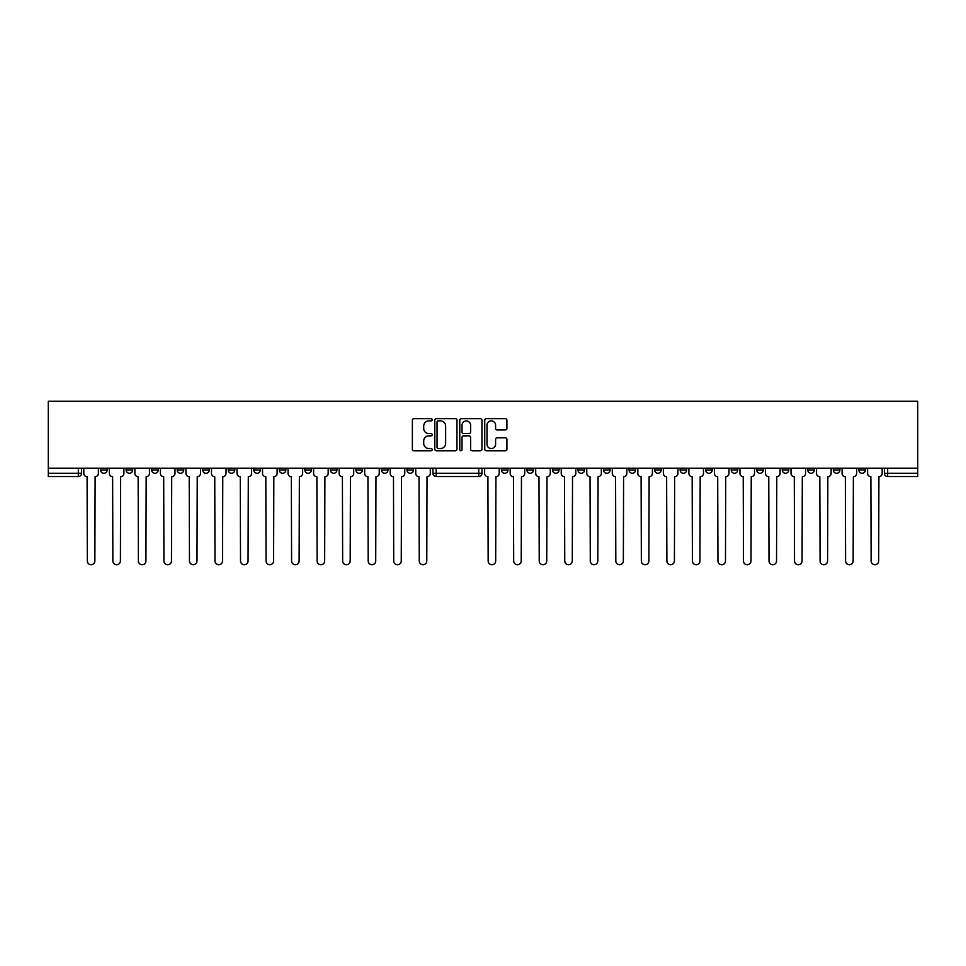 <?xml version="1.0" encoding="UTF-8"?>
<svg xmlns="http://www.w3.org/2000/svg" width="966" height="966" viewBox="0 0 966 966"><rect width="100%" height="100%" fill="white"/><g stroke="black" fill="none" stroke-linecap="round" stroke-linejoin="round"><path stroke-width="1.45" d="M432.176 419.775A1.123 1.123 0 0 0 431.053 418.652L413.991 418.652A1.606 1.606 0 0 0 412.385 420.258L412.385 449.178A1.606 1.606 0 0 0 413.991 450.784L431.053 450.784A1.123 1.123 0 0 0 432.176 449.661A1.123 1.123 0 0 0 431.053 448.538L428.844 448.538A5.144 5.144 0 0 1 423.712 443.394L423.712 440.979A5.144 5.144 0 0 1 428.844 435.847L431.053 435.847A1.123 1.123 0 0 0 432.176 434.724A1.123 1.123 0 0 0 431.053 433.589L428.844 433.589A5.144 5.144 0 0 1 423.712 428.457L423.712 426.042A5.144 5.144 0 0 1 428.844 420.898L431.053 420.898A1.123 1.123 0 0 0 432.176 419.775M526.941 469.983L526.941 468.184L526.941 469.983A3.272 3.272 0 0 0 530.213 473.268A3.272 3.272 0 0 0 533.486 469.983L533.486 468.184L533.486 469.983L526.941 469.983A3.272 3.272 0 0 0 530.213 473.268A3.272 3.272 0 0 0 533.486 469.983M807.793 469.983L807.793 468.184L807.793 469.983A3.272 3.272 0 0 0 811.066 473.268A3.272 3.272 0 0 0 814.35 469.983L814.35 468.184L814.35 469.983A3.272 3.272 0 0 1 811.066 473.268A3.272 3.272 0 0 0 814.35 469.983L807.793 469.983A3.272 3.272 0 0 0 811.066 473.268M839.877 469.983A3.272 3.272 0 0 1 836.604 473.268A3.272 3.272 0 0 0 839.877 469.983L833.332 469.983A3.272 3.272 0 0 0 836.604 473.268A3.272 3.272 0 0 1 833.332 469.983L833.332 468.184L833.332 469.983A3.272 3.272 0 0 0 836.604 473.268A3.272 3.272 0 0 0 839.877 469.983L839.877 468.184M782.267 469.983L782.267 468.184L782.267 469.983A3.272 3.272 0 0 0 785.539 473.268A3.272 3.272 0 0 0 788.811 469.983L788.811 468.184L788.811 469.983A3.272 3.272 0 0 1 785.539 473.268A3.272 3.272 0 0 0 788.811 469.983L782.267 469.983A3.272 3.272 0 0 0 785.539 473.268M756.728 468.184L756.728 469.983A3.272 3.272 0 0 0 760.013 473.268A3.272 3.272 0 0 0 763.285 469.983L763.285 468.184L763.285 469.983A3.272 3.272 0 0 1 760.013 473.268A3.272 3.272 0 0 0 763.285 469.983L756.728 469.983A3.272 3.272 0 0 0 760.013 473.268A3.272 3.272 0 0 1 756.728 469.983L756.728 468.184M731.202 468.184L731.202 469.983L737.746 469.983A3.272 3.272 0 0 1 734.474 473.268A3.272 3.272 0 0 1 731.202 469.983L731.202 468.184M629.071 469.983A3.272 3.272 0 0 0 632.344 473.268A3.272 3.272 0 0 0 635.616 469.983L629.071 469.983L629.071 468.184L629.071 469.983A3.272 3.272 0 0 0 632.344 473.268A3.272 3.272 0 0 0 635.616 469.983L635.616 468.184M578.006 468.184L578.006 469.983L584.551 469.983A3.272 3.272 0 0 1 581.278 473.268A3.272 3.272 0 0 1 578.006 469.983L578.006 468.184M552.48 469.983L552.48 468.184L552.48 469.983A3.272 3.272 0 0 0 555.752 473.268A3.272 3.272 0 0 0 559.024 469.983L559.024 468.184L559.024 469.983L552.48 469.983A3.272 3.272 0 0 0 555.752 473.268A3.272 3.272 0 0 0 559.024 469.983M858.859 469.983L858.859 468.184L858.859 469.983A3.272 3.272 0 0 0 862.131 473.268A3.272 3.272 0 0 0 865.403 469.983L865.403 468.184L865.403 469.983A3.272 3.272 0 0 1 862.131 473.268A3.272 3.272 0 0 0 865.403 469.983L858.859 469.983A3.272 3.272 0 0 0 862.131 473.268M501.414 469.983L501.414 468.184L501.414 469.983A3.272 3.272 0 0 0 504.687 473.268A3.272 3.272 0 0 0 507.959 469.983L507.959 468.184L507.959 469.983L501.414 469.983A3.272 3.272 0 0 0 504.687 473.268A3.272 3.272 0 0 0 507.959 469.983M228.254 469.983L228.254 468.184L228.254 469.983A3.272 3.272 0 0 0 231.526 473.268A3.272 3.272 0 0 0 234.798 469.983L234.798 468.184L234.798 469.983L228.254 469.983A3.272 3.272 0 0 0 231.526 473.268A3.272 3.272 0 0 0 234.798 469.983M279.319 468.184L279.319 469.983L285.864 469.983A3.272 3.272 0 0 1 282.591 473.268A3.272 3.272 0 0 1 279.319 469.983L279.319 468.184M308.118 473.268A3.272 3.272 0 0 1 304.845 469.983L304.845 468.184L304.845 469.983A3.272 3.272 0 0 0 308.118 473.268A3.272 3.272 0 0 0 311.39 469.983L311.39 468.184L311.39 469.983L304.845 469.983A3.272 3.272 0 0 0 308.118 473.268A3.272 3.272 0 0 0 311.39 469.983M330.384 469.983L330.384 468.184L330.384 469.983A3.272 3.272 0 0 0 333.656 473.268A3.272 3.272 0 0 0 336.929 469.983L336.929 468.184L336.929 469.983L330.384 469.983A3.272 3.272 0 0 0 333.656 473.268A3.272 3.272 0 0 0 336.929 469.983M355.911 468.184L355.911 469.983L362.455 469.983A3.272 3.272 0 0 1 359.183 473.268A3.272 3.272 0 0 1 355.911 469.983L355.911 468.184M456.966 420.258A1.606 1.606 0 0 0 455.36 418.652L436.403 418.652A1.606 1.606 0 0 0 434.797 420.258L434.797 449.178A1.606 1.606 0 0 0 436.403 450.784L455.36 450.784A1.606 1.606 0 0 0 456.966 449.178L456.966 420.258M917.7 468.184L48.3 468.184L48.3 401.252L917.7 401.252L917.7 476.54L887.669 476.54A3.272 3.272 0 0 1 884.397 473.268A3.272 3.272 0 0 0 887.669 476.54A3.272 3.272 0 0 1 884.397 473.268L917.7 473.268M505.315 429.979A1.606 1.606 0 0 0 506.921 428.373L506.921 420.258A1.606 1.606 0 0 0 505.315 418.652L486.357 418.652A1.606 1.606 0 0 0 484.751 420.258L484.751 449.178A1.606 1.606 0 0 0 486.357 450.784L505.315 450.784A1.606 1.606 0 0 0 506.921 449.178L506.921 439.373A1.606 1.606 0 0 0 505.315 437.767L497.2 437.767A1.606 1.606 0 0 0 495.594 439.373L495.594 444.239A4.299 4.299 0 0 1 491.296 448.538A4.299 4.299 0 0 1 487.009 444.239L487.009 425.197A4.299 4.299 0 0 1 491.296 420.898A4.299 4.299 0 0 1 495.594 425.197L495.594 428.373A1.606 1.606 0 0 0 497.2 429.979L505.315 429.979M461.386 418.652L480.331 418.652A1.606 1.606 0 0 1 481.949 420.258L481.949 449.178A1.606 1.606 0 0 1 480.331 450.784L472.229 450.784A1.606 1.606 0 0 1 470.623 449.178L470.623 437.453A1.606 1.606 0 0 0 469.017 435.847L463.632 435.847A1.606 1.606 0 0 0 462.026 437.453L462.026 449.661A1.123 1.123 0 0 1 460.903 450.784A1.123 1.123 0 0 1 459.78 449.661L459.78 420.258A1.606 1.606 0 0 1 461.386 418.652M603.545 468.184L603.545 469.983A3.272 3.272 0 0 0 606.817 473.268A3.272 3.272 0 0 0 610.089 469.983L610.089 468.184M584.551 468.184L584.551 469.983L584.551 468.184M654.61 468.184L654.61 469.983A3.272 3.272 0 0 0 657.882 473.268A3.272 3.272 0 0 0 661.155 469.983L661.155 468.184M680.136 468.184L680.136 469.983A3.272 3.272 0 0 0 683.409 473.268A3.272 3.272 0 0 0 686.681 469.983L686.681 468.184M705.675 468.184L705.675 469.983A3.272 3.272 0 0 0 708.947 473.268A3.272 3.272 0 0 0 712.22 469.983L712.22 468.184L712.22 469.983A3.272 3.272 0 0 1 708.947 473.268A3.272 3.272 0 0 0 712.22 469.983L705.675 469.983A3.272 3.272 0 0 0 708.947 473.268A3.272 3.272 0 0 1 705.675 469.983M737.746 468.184L737.746 469.983A3.272 3.272 0 0 1 734.474 473.268A3.272 3.272 0 0 1 731.202 469.983A3.272 3.272 0 0 0 734.474 473.268A3.272 3.272 0 0 0 737.746 469.983L737.746 468.184M78.331 476.54L48.3 476.54L48.3 473.268L81.603 473.268A3.272 3.272 0 0 1 78.331 476.54A3.272 3.272 0 0 0 81.603 473.268A3.272 3.272 0 0 1 78.331 476.54L78.331 468.184M81.603 468.184L81.603 473.268M413.52 468.184L413.52 469.983A3.272 3.272 0 0 1 410.248 473.268A3.272 3.272 0 0 0 413.52 469.983L406.976 469.983A3.272 3.272 0 0 0 410.248 473.268A3.272 3.272 0 0 1 406.976 469.983L406.976 468.184M387.994 468.184L387.994 469.983A3.272 3.272 0 0 1 384.722 473.268A3.272 3.272 0 0 0 387.994 469.983L381.449 469.983A3.272 3.272 0 0 0 384.722 473.268A3.272 3.272 0 0 0 387.994 469.983M362.455 468.184L362.455 469.983M381.449 468.184L381.449 469.983A3.272 3.272 0 0 0 384.722 473.268M285.864 468.184L285.864 469.983A3.272 3.272 0 0 1 282.591 473.268A3.272 3.272 0 0 1 279.319 469.983A3.272 3.272 0 0 0 282.591 473.268A3.272 3.272 0 0 0 285.864 469.983L285.864 468.184M260.325 468.184L260.325 469.983L260.325 468.184M253.78 468.184L253.78 469.983A3.272 3.272 0 0 0 257.053 473.268A3.272 3.272 0 0 0 260.325 469.983A3.272 3.272 0 0 1 257.053 473.268A3.272 3.272 0 0 0 260.325 469.983L253.78 469.983A3.272 3.272 0 0 0 257.053 473.268A3.272 3.272 0 0 1 253.78 469.983M209.272 468.184L209.272 469.983A3.272 3.272 0 0 1 205.987 473.268A3.272 3.272 0 0 1 202.715 469.983L209.272 469.983M183.733 468.184L183.733 469.983A3.272 3.272 0 0 1 180.461 473.268A3.272 3.272 0 0 0 183.733 469.983L177.189 469.983A3.272 3.272 0 0 0 180.461 473.268A3.272 3.272 0 0 1 177.189 469.983L177.189 468.184M202.715 468.184L202.715 469.983A3.272 3.272 0 0 0 205.987 473.268A3.272 3.272 0 0 1 202.715 469.983M158.207 468.184L158.207 469.983A3.272 3.272 0 0 1 154.934 473.268A3.272 3.272 0 0 0 158.207 469.983L151.65 469.983A3.272 3.272 0 0 0 154.934 473.268A3.272 3.272 0 0 1 151.65 469.983L151.65 468.184M132.668 468.184L132.668 469.983A3.272 3.272 0 0 1 129.396 473.268A3.272 3.272 0 0 0 132.668 469.983L126.123 469.983A3.272 3.272 0 0 0 129.396 473.268A3.272 3.272 0 0 1 126.123 469.983L126.123 468.184M107.141 468.184L107.141 469.983A3.272 3.272 0 0 1 103.869 473.268A3.272 3.272 0 0 0 107.141 469.983L100.597 469.983A3.272 3.272 0 0 0 103.869 473.268A3.272 3.272 0 0 1 100.597 469.983L100.597 468.184M48.3 468.184L48.3 473.268M884.397 468.184L884.397 473.268M581.278 473.268A3.272 3.272 0 0 1 578.006 469.983A3.272 3.272 0 0 0 581.278 473.268M606.817 473.268A3.272 3.272 0 0 0 610.089 469.983L603.545 469.983A3.272 3.272 0 0 0 606.817 473.268A3.272 3.272 0 0 0 610.089 469.983M482.022 468.184L482.022 473.268L478.75 473.268L478.75 468.184M436.185 468.184L436.185 473.268L432.913 473.268L432.913 468.184M478.75 476.54L436.185 476.54A3.272 3.272 0 0 1 432.913 473.268A3.272 3.272 0 0 0 436.185 476.54L436.185 473.268L478.75 473.268L478.75 476.54A3.272 3.272 0 0 0 482.022 473.268A3.272 3.272 0 0 1 478.75 476.54M470.623 425.281A4.299 4.299 0 0 0 466.324 420.983A4.299 4.299 0 0 0 462.026 425.281L462.026 431.983A1.606 1.606 0 0 0 463.632 433.589L469.017 433.589A1.606 1.606 0 0 0 470.623 431.983L470.623 425.281M438.166 420.898A1.123 1.123 0 0 0 437.043 422.021L437.043 447.415A1.123 1.123 0 0 0 438.166 448.538L440.496 448.538A5.144 5.144 0 0 0 445.64 443.394L445.64 426.042A5.144 5.144 0 0 0 440.496 420.898L438.166 420.898M83.813 468.184L83.813 473.425A3.272 3.272 0 0 0 87.085 476.697L87.338 560.992A3.767 3.767 0 0 0 91.094 564.748A3.767 3.767 0 0 0 94.861 560.992L95.115 476.697A3.272 3.272 0 0 0 98.387 473.425L98.387 468.184M484.642 468.184L484.642 473.425A3.272 3.272 0 0 0 487.915 476.697L488.156 560.992A3.767 3.767 0 0 0 491.923 564.748A3.767 3.767 0 0 0 495.679 560.992L495.932 476.697A3.272 3.272 0 0 0 499.205 473.425L499.205 468.184M109.351 468.184L109.351 473.425A3.272 3.272 0 0 0 112.624 476.697L112.865 560.992A3.767 3.767 0 0 0 116.632 564.748A3.767 3.767 0 0 0 120.4 560.992L120.641 476.697A3.272 3.272 0 0 0 123.914 473.425L123.914 468.184M134.878 468.184L134.878 473.425A3.272 3.272 0 0 0 138.15 476.697L138.404 560.992A3.767 3.767 0 0 0 142.159 564.748A3.767 3.767 0 0 0 145.926 560.992L146.168 476.697A3.272 3.272 0 0 0 149.452 473.425L149.452 468.184M160.416 468.184L160.416 473.425A3.272 3.272 0 0 0 163.689 476.697L163.93 560.992A3.767 3.767 0 0 0 167.698 564.748A3.767 3.767 0 0 0 171.465 560.992L171.706 476.697A3.272 3.272 0 0 0 174.979 473.425L174.979 468.184M185.943 468.184L185.943 473.425A3.272 3.272 0 0 0 189.215 476.697L189.469 560.992A3.767 3.767 0 0 0 193.224 564.748A3.767 3.767 0 0 0 196.992 560.992L197.233 476.697A3.272 3.272 0 0 0 200.505 473.425L200.505 468.184M211.482 468.184L211.482 473.425A3.272 3.272 0 0 0 214.754 476.697L214.995 560.992A3.767 3.767 0 0 0 218.763 564.748A3.767 3.767 0 0 0 222.518 560.992L222.772 476.697A3.272 3.272 0 0 0 226.044 473.425L226.044 468.184M237.008 468.184L237.008 473.425A3.272 3.272 0 0 0 240.28 476.697L240.522 560.992A3.767 3.767 0 0 0 244.289 564.748A3.767 3.767 0 0 0 248.057 560.992L248.298 476.697A3.272 3.272 0 0 0 251.571 473.425L251.571 468.184M262.535 468.184L262.535 473.425A3.272 3.272 0 0 0 265.819 476.697L266.061 560.992A3.767 3.767 0 0 0 269.828 564.748A3.767 3.767 0 0 0 273.583 560.992L273.837 476.697A3.272 3.272 0 0 0 277.109 473.425L277.109 468.184M288.073 468.184L288.073 473.425A3.272 3.272 0 0 0 291.346 476.697L291.587 560.992A3.767 3.767 0 0 0 295.354 564.748A3.767 3.767 0 0 0 299.122 560.992L299.363 476.697A3.272 3.272 0 0 0 302.636 473.425L302.636 468.184M313.6 468.184L313.6 473.425A3.272 3.272 0 0 0 316.872 476.697L317.126 560.992A3.767 3.767 0 0 0 320.893 564.748A3.767 3.767 0 0 0 324.648 560.992L324.902 476.697A3.272 3.272 0 0 0 328.174 473.425L328.174 468.184M339.138 468.184L339.138 473.425A3.272 3.272 0 0 0 342.411 476.697L342.652 560.992A3.767 3.767 0 0 0 346.42 564.748A3.767 3.767 0 0 0 350.187 560.992L350.429 476.697A3.272 3.272 0 0 0 353.701 473.425L353.701 468.184M364.665 468.184L364.665 473.425A3.272 3.272 0 0 0 367.937 476.697L368.191 560.992A3.767 3.767 0 0 0 371.946 564.748A3.767 3.767 0 0 0 375.714 560.992L375.967 476.697A3.272 3.272 0 0 0 379.24 473.425L379.24 468.184M390.204 468.184L390.204 473.425A3.272 3.272 0 0 0 393.476 476.697L393.717 560.992A3.767 3.767 0 0 0 397.485 564.748A3.767 3.767 0 0 0 401.252 560.992L401.494 476.697A3.272 3.272 0 0 0 404.766 473.425L404.766 468.184M415.73 468.184L415.73 473.425A3.272 3.272 0 0 0 419.002 476.697L419.256 560.992A3.767 3.767 0 0 0 423.011 564.748A3.767 3.767 0 0 0 426.779 560.992L427.02 476.697A3.272 3.272 0 0 0 430.305 473.425L430.305 468.184M510.169 468.184L510.169 473.425A3.272 3.272 0 0 0 513.441 476.697L513.683 560.992A3.767 3.767 0 0 0 517.45 564.748A3.767 3.767 0 0 0 521.217 560.992L521.459 476.697A3.272 3.272 0 0 0 524.731 473.425L524.731 468.184M535.695 468.184L535.695 473.425A3.272 3.272 0 0 0 538.98 476.697L539.221 560.992A3.767 3.767 0 0 0 542.989 564.748A3.767 3.767 0 0 0 546.744 560.992L546.998 476.697A3.272 3.272 0 0 0 550.27 473.425L550.27 468.184M561.234 468.184L561.234 473.425A3.272 3.272 0 0 0 564.506 476.697L564.748 560.992A3.767 3.767 0 0 0 568.515 564.748A3.767 3.767 0 0 0 572.283 560.992L572.524 476.697A3.272 3.272 0 0 0 575.796 473.425L575.796 468.184M586.76 468.184L586.76 473.425A3.272 3.272 0 0 0 590.033 476.697L590.286 560.992A3.767 3.767 0 0 0 594.054 564.748A3.767 3.767 0 0 0 597.809 560.992L598.063 476.697A3.272 3.272 0 0 0 601.335 473.425L601.335 468.184M612.299 468.184L612.299 473.425A3.272 3.272 0 0 0 615.571 476.697L615.813 560.992A3.767 3.767 0 0 0 619.58 564.748A3.767 3.767 0 0 0 623.348 560.992L623.589 476.697A3.272 3.272 0 0 0 626.862 473.425L626.862 468.184M637.826 468.184L637.826 473.425A3.272 3.272 0 0 0 641.098 476.697L641.352 560.992A3.767 3.767 0 0 0 645.107 564.748A3.767 3.767 0 0 0 648.874 560.992L649.128 476.697A3.272 3.272 0 0 0 652.4 473.425L652.4 468.184M663.364 468.184L663.364 473.425A3.272 3.272 0 0 0 666.637 476.697L666.878 560.992A3.767 3.767 0 0 0 670.645 564.748A3.767 3.767 0 0 0 674.413 560.992L674.654 476.697A3.272 3.272 0 0 0 677.927 473.425L677.927 468.184M688.891 468.184L688.891 473.425A3.272 3.272 0 0 0 692.163 476.697L692.417 560.992A3.767 3.767 0 0 0 696.172 564.748A3.767 3.767 0 0 0 699.939 560.992L700.181 476.697A3.272 3.272 0 0 0 703.465 473.425L703.465 468.184M714.429 468.184L714.429 473.425A3.272 3.272 0 0 0 717.702 476.697L717.943 560.992A3.767 3.767 0 0 0 721.711 564.748A3.767 3.767 0 0 0 725.478 560.992L725.72 476.697A3.272 3.272 0 0 0 728.992 473.425L728.992 468.184M739.956 468.184L739.956 473.425A3.272 3.272 0 0 0 743.228 476.697L743.482 560.992A3.767 3.767 0 0 0 747.237 564.748A3.767 3.767 0 0 0 751.005 560.992L751.246 476.697A3.272 3.272 0 0 0 754.518 473.425L754.518 468.184M765.495 468.184L765.495 473.425A3.272 3.272 0 0 0 768.767 476.697L769.008 560.992A3.767 3.767 0 0 0 772.776 564.748A3.767 3.767 0 0 0 776.531 560.992L776.785 476.697A3.272 3.272 0 0 0 780.057 473.425L780.057 468.184M791.021 468.184L791.021 473.425A3.272 3.272 0 0 0 794.293 476.697L794.535 560.992A3.767 3.767 0 0 0 798.302 564.748A3.767 3.767 0 0 0 802.07 560.992L802.311 476.697A3.272 3.272 0 0 0 805.584 473.425L805.584 468.184M816.548 468.184L816.548 473.425A3.272 3.272 0 0 0 819.832 476.697L820.074 560.992A3.767 3.767 0 0 0 823.841 564.748A3.767 3.767 0 0 0 827.596 560.992L827.85 476.697A3.272 3.272 0 0 0 831.122 473.425L831.122 468.184M842.086 468.184L842.086 473.425A3.272 3.272 0 0 0 845.359 476.697L845.6 560.992A3.767 3.767 0 0 0 849.368 564.748A3.767 3.767 0 0 0 853.135 560.992L853.376 476.697A3.272 3.272 0 0 0 856.649 473.425L856.649 468.184M867.613 468.184L867.613 473.425A3.272 3.272 0 0 0 870.885 476.697L871.139 560.992A3.767 3.767 0 0 0 874.906 564.748A3.767 3.767 0 0 0 878.662 560.992L878.915 476.697A3.272 3.272 0 0 0 882.187 473.425L882.187 468.184M887.669 468.184L887.669 476.54M654.61 469.983L661.155 469.983A3.272 3.272 0 0 1 657.882 473.268A3.272 3.272 0 0 1 654.61 469.983M680.136 469.983L686.681 469.983A3.272 3.272 0 0 1 683.409 473.268A3.272 3.272 0 0 1 680.136 469.983"/></g></svg>
